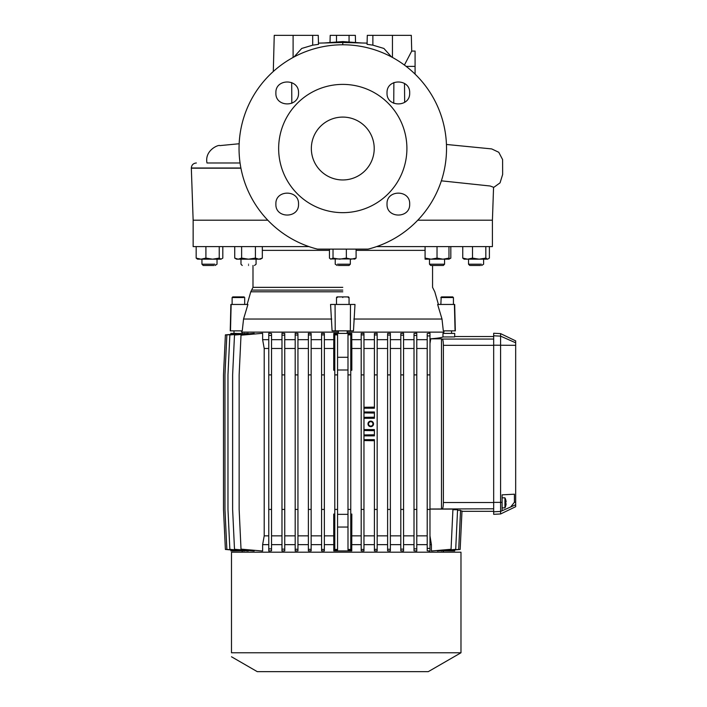 <?xml version="1.0" encoding="UTF-8"?>
<svg xmlns="http://www.w3.org/2000/svg" width="707" height="707" viewBox="0 0 707 707"><rect width="100%" height="100%" fill="white"/><g stroke="black" fill="none" stroke-linecap="round" stroke-linejoin="round"><path stroke-width="1.06" d="M342.78 291.797L250.773 291.797L342.78 291.797M453.125 297.532L452.807 296.905L441.486 296.905L452.807 296.905M447.151 304.452L440.859 304.452L453.434 304.452L453.434 297.532L440.859 297.532L441.486 296.905M345.917 296.905L342.78 296.905C335.48 296.905 335.48 296.905 342.78 296.905C350.071 296.905 350.071 296.905 342.78 296.905L339.634 296.905M243.491 297.532L232.117 297.532L232.753 296.905L244.065 296.905L232.753 296.905M244.693 304.452L244.693 297.532L244.065 296.905M248.528 265.47C240.415 265.47 240.415 265.47 248.528 265.47C256.632 265.47 256.632 265.47 248.528 265.47M248.528 264.206C238.789 264.206 238.789 264.206 248.528 264.206C258.267 264.206 258.267 264.206 248.528 264.206M337.442 264.206L350.318 264.206L350.318 259.177M350.318 264.206L349.064 265.47L338.335 265.47M335.233 259.177L335.233 264.206L337.177 265.47M429.485 259.177L429.485 264.206L444.57 264.206L443.316 265.47L430.74 265.47L443.316 265.47L444.57 264.206L443.996 264.206L444.57 264.206L444.57 259.177M429.485 264.206L430.74 265.47M468.529 259.177L468.529 264.206L481.405 264.206M481.67 265.47L483.615 264.206L483.615 259.177M480.513 265.47L470.473 265.47M201.946 259.177L201.946 264.206L214.822 264.206M213.929 265.47L203.201 265.47L201.946 264.206M342.78 652.773L460.982 652.773L460.982 552.194L231.489 552.194L231.489 652.773L342.78 652.773M460.982 652.773L428.283 671.65L257.268 671.65L231.489 656.768M403.573 551.027L400.807 550.85L400.807 549.136L403.573 549.136L403.573 551.027L403.573 333.297L403.573 549.136M416.777 551.062L414.01 550.806L414.01 548.888L416.777 548.888L416.777 551.062L416.777 333.262L416.777 548.888M432.834 550.868L431.403 551L431.403 544.646L429.98 544.646L429.98 551.133L427.214 550.744L427.214 333.58L429.98 333.191L429.98 509.022L493.672 508.801M454.689 549.772L454.689 550.93L442.971 550.797M441.672 550.912L441.115 550.647M438.278 550.894L437.315 550.974L437.315 550.479M427.214 544.646L416.777 544.646M414.01 544.646L403.573 544.646M400.807 544.646L390.37 544.646L390.37 551L387.604 550.868L387.604 549.277L390.37 549.277L390.37 551M387.604 544.646L377.167 544.646L377.167 550.974L374.401 550.894L374.401 549.366L377.167 549.366L377.167 550.974M374.401 544.646L363.964 544.646L363.964 550.956L361.197 550.912L361.197 549.419L363.964 549.419L363.964 550.956M361.197 544.646L351.759 544.646L351.759 550.93L333.792 550.93L333.792 544.646L324.354 544.646L324.354 549.419L321.588 549.419L321.588 550.956L324.354 550.912L324.354 509.438L321.588 509.438L321.588 549.419M367.993 423.891A2.766 2.766 0 0 1 370.76 421.125A2.766 2.766 0 0 1 373.526 423.891A2.766 2.766 0 0 1 370.76 426.657A2.766 2.766 0 0 1 367.993 423.891M493.672 339.06L442.317 339.06C442.962 339.581 443.316 341.675 443.377 345.334L443.377 502.518C443.316 506.177 442.962 508.271 442.317 508.801M242.209 333.395L242.209 332.131L242.209 333.395M236.182 333.395L234.008 333.395L234.008 330.858M346.465 330.858L339.086 330.858M339.89 330.858L332.078 330.858L330.567 304.452L354.994 304.452L353.473 330.858L345.67 330.858M441.999 319.043L437.633 304.452L454.672 304.452L455.326 330.858L443.307 330.858L441.999 319.043L353.827 319.043M437.66 304.452L438.42 304.452L434.787 291.797L432.56 287.351L432.56 265.47M370.76 426.224A2.324 2.324 0 0 1 368.427 423.891A2.324 2.324 0 0 1 370.76 421.566A2.324 2.324 0 0 1 373.084 423.891A2.324 2.324 0 0 1 370.76 426.224M370.76 421.69A2.201 2.201 0 0 0 368.559 423.891A2.201 2.201 0 0 0 370.76 426.091A2.201 2.201 0 0 0 372.96 423.891A2.201 2.201 0 0 0 370.76 421.69M502.111 507.882L504.939 507.882L504.939 497.825L502.111 497.825M233.319 297.532L232.117 297.532L232.117 304.452M505.611 499.416L505.611 499.416A10.685 10.605 134.9 0 1 506.124 501.979A10.685 0.928 175 0 1 505.611 502.244L505.611 503.455A10.685 0.928 5 0 1 506.124 503.729A10.685 10.605 45.1 0 1 505.611 506.283L505.62 506.292A10.685 10.685 0 0 1 504.939 507.882M417.775 220.195L492.417 220.195L492.417 246.602L376.575 246.602M354.313 259.177L356.098 258.108L351.229 259.177L346.35 258.108L339.687 259.177L333.024 258.108L330.832 259.177L329.453 258.108L329.453 249.12M425.084 258.108L425.084 259.177L431.058 259.177L437.032 258.108L443.006 259.177L448.972 259.177L448.972 258.108L443.006 259.177L431.058 259.177L425.084 258.108L425.084 246.602M489.394 246.602L489.394 258.108L487.609 259.177L485.824 258.108L479.16 259.177L472.497 258.108L467.619 259.177L464.128 259.177L462.749 258.108L462.749 246.602M222.811 246.602L222.811 258.108L221.026 259.177L219.241 258.108L212.577 259.177L201.035 259.177L196.166 258.108L196.166 246.602M221.026 259.177L212.577 259.177L205.914 258.108L201.035 259.177L197.545 259.177L196.166 258.108M492.417 220.195L493.566 187.293L490.154 186.003L441.362 180.833M267.776 220.195L193.144 220.195L191.323 168.01C191.615 164.961 193.294 163.282 196.352 162.981M443.298 264.206L442.396 264.206M217.031 259.177L217.022 264.206M392.447 57.444L392.447 35.35L411.306 35.35L411.721 51.072L415.08 51.072L415.08 74.129M387.029 92.953C386.331 78.344 410.378 78.353 409.671 92.953C410.369 107.552 386.322 107.544 387.029 92.953M387.029 204.093C386.331 189.485 410.378 189.503 409.671 204.093C410.369 218.702 386.322 218.684 387.029 204.093M275.889 204.093C275.182 189.494 299.229 189.503 298.522 204.093C299.229 218.702 275.182 218.684 275.889 204.093M275.889 92.953C275.182 78.344 299.238 78.362 298.522 92.953C299.229 107.552 275.173 107.535 275.889 92.953M446.524 148.523A103.743 103.743 0 0 1 368.126 249.12L317.434 249.12A103.743 103.743 0 0 1 342.78 44.78A103.743 103.743 0 0 1 446.524 148.523M406.905 148.523A64.134 64.134 0 0 1 342.78 212.657A64.134 64.134 0 0 1 278.646 148.523A64.134 64.134 0 0 1 342.78 84.389A64.134 64.134 0 0 1 406.905 148.523M311.345 148.523A31.435 31.435 0 0 1 342.78 117.088A31.435 31.435 0 0 1 374.215 148.523A31.435 31.435 0 0 1 342.78 179.958A31.435 31.435 0 0 1 311.345 148.523M231.489 652.773C231.489 658.076 231.489 658.076 231.489 652.773M321.588 544.646L311.151 544.646L311.151 549.366L308.385 549.366L308.385 550.974L311.151 550.894L311.151 509.438L308.385 509.438L308.385 549.366M308.385 544.646L297.947 544.646L297.947 549.277L295.181 549.277L295.181 551L297.947 550.868L297.947 509.438L295.181 509.438L295.181 549.277M295.181 544.646L284.744 544.646L284.744 549.136L281.978 549.136L281.978 551.027L284.744 550.85L284.744 509.438L281.978 509.438L281.978 549.136M281.978 544.646L271.541 544.646L271.541 548.888L268.775 548.888L268.775 551.062L271.541 550.806L271.541 509.438L268.775 509.438L268.775 548.888M268.775 544.646L262.633 544.646L262.633 551.027L260.609 550.85M254.149 550.285L254.149 551L252.717 550.868M248.245 550.479L248.245 550.974L229.855 549.366L227.972 509.438L227.972 374.887L229.855 334.959L248.245 333.351L248.245 333.845M244.436 550.647L243.88 550.912M242.581 550.797L230.862 550.93L230.862 549.772M460.54 510.454L458.702 549.419L441.115 550.956M244.436 333.677L226.859 334.906L224.967 374.887L224.967 509.438L226.859 549.419L244.436 550.956M254.149 334.04L254.149 333.324L234.494 335.047L232.621 374.887L232.621 509.438L234.494 549.277L254.149 551M262.633 544.646L264.215 535.844L264.215 348.48L262.633 339.678L262.633 333.297L241.016 335.189L239.143 374.887L239.143 509.438L241.016 549.136L262.633 551.027M264.215 535.844L268.775 535.844M271.541 544.646L271.541 333.518L268.775 333.262L268.775 509.438M271.541 333.518L271.541 509.438M271.541 535.844L281.978 535.844M284.744 544.646L284.744 333.474L281.978 333.297L281.978 509.438M284.744 333.474L284.744 509.438M284.744 535.844L295.181 535.844M297.947 544.646L297.947 333.457L295.181 333.324L295.181 509.438M297.947 333.457L297.947 509.438M297.947 535.844L308.385 535.844M311.151 544.646L311.151 333.43L308.385 333.351L308.385 509.438M311.151 333.43L311.151 509.438M311.151 535.844L321.588 535.844M324.354 544.646L324.354 333.412L321.588 333.368L321.588 509.438M324.354 333.412L324.354 509.438M324.354 535.844L333.731 535.844L333.792 544.646M333.731 535.844L333.731 514.051L334.411 527.042L334.411 550.93M351.149 550.93L351.83 514.051L351.759 544.646M351.83 535.844L361.197 535.844M363.964 544.646L363.964 333.368L361.197 333.412L361.197 549.419M363.964 333.368L363.964 549.419M363.964 535.844L374.401 535.844M363.964 439.648L374.401 439.648L374.401 549.366M377.167 334.959L374.401 334.959L374.401 333.43L377.167 333.351L377.167 549.366M377.167 544.646L377.167 374.887L374.401 374.887L374.401 408.213L363.964 408.213M377.167 535.844L387.604 535.844M390.37 544.646L390.37 333.324L387.604 333.457L387.604 549.277M390.37 333.324L390.37 549.277M390.37 535.844L400.807 535.844M403.573 333.297L400.807 333.474L400.807 549.136M403.573 535.844L414.01 535.844M416.777 333.262L414.01 333.518L414.01 548.888M416.777 535.844L427.214 535.844M427.214 548.411L429.98 548.411L429.98 551.133M429.98 538.663L429.98 544.646M429.98 548.411L429.98 333.191M429.971 535.844L431.403 544.646M431.403 551L451.057 549.277L452.94 509.093L429.98 509.093M452.922 509.712L457.57 509.712L455.706 549.366L437.315 550.974M457.544 510.33L460.54 510.33M461.98 511.081L460.169 549.445L461.963 511.32L493.672 511.32M443.351 333.395L443.351 332.131L443.351 333.395M244.436 333.368L243.88 333.412M324.354 339.678L333.792 339.678L333.792 333.395L334.411 333.395L333.731 370.274L333.731 348.48L324.354 348.48M230.862 334.552L230.862 333.395L242.581 333.527M247.282 333.43L248.245 333.351M252.717 333.457L254.149 333.324M260.609 333.474L262.633 333.297M262.633 339.678L268.775 339.678M271.541 339.678L281.978 339.678M284.744 339.678L295.181 339.678M297.947 339.678L308.385 339.678M311.151 339.678L321.588 339.678M268.775 348.48L264.215 348.48M271.541 335.436L268.775 335.436M268.775 374.887L271.541 374.887M281.978 348.48L271.541 348.48M284.744 335.189L281.978 335.189M281.978 374.887L284.744 374.887M295.181 348.48L284.744 348.48M297.947 335.047L295.181 335.047M295.181 374.887L297.947 374.887M308.385 348.48L297.947 348.48M311.151 334.959L308.385 334.959M308.385 374.887L311.151 374.887M321.588 348.48L311.151 348.48M324.354 334.906L321.588 334.906M321.588 374.887L324.354 374.887M333.792 339.678L333.731 348.48M333.731 514.051L334.791 514.148M334.791 370.176L333.731 370.274M347.994 549.445L347.994 549.922L350.76 549.922L350.76 374.887L347.994 374.887L347.994 549.445L350.76 549.445M337.557 527.042L337.557 334.402L334.791 334.402L334.791 549.922L337.557 549.922L337.557 527.042L347.994 527.042M350.76 514.148L351.83 514.051M361.197 348.48L351.83 348.48L351.83 370.274L350.76 370.176M361.197 334.906L363.964 334.906M334.411 333.395L351.759 333.395L351.759 339.678L361.197 339.678M363.964 339.678L374.401 339.678M377.167 339.678L387.604 339.678M390.37 339.678L400.807 339.678M403.573 339.678L414.01 339.678M416.777 339.678L427.214 339.678M429.98 339.678L430.616 339.678L430.616 338.839C437.545 338.246 441.663 337.628 442.971 336.956L442.971 333.395L454.689 333.395L454.689 336.93L442.971 336.956M351.83 348.48L351.759 339.678M361.197 509.438L363.964 509.438M363.964 374.887L361.197 374.887M374.401 348.48L363.964 348.48M363.964 407.276L374.401 407.126M374.401 509.438L377.167 509.438M363.964 411.987L374.401 411.987L374.401 418.27L363.964 418.27M363.964 429.591L374.401 429.591L374.401 435.874L363.964 435.874M374.401 413.065L363.964 412.915M363.964 417.342L374.401 417.192M374.401 430.669L363.964 430.519M363.964 434.946L374.401 434.796M374.401 440.726L363.964 440.576M387.604 348.48L377.167 348.48M374.401 334.959L374.401 374.887M387.604 335.047L390.37 335.047M387.604 509.438L390.37 509.438M390.37 374.887L387.604 374.887M400.807 348.48L390.37 348.48M400.807 335.189L403.573 335.189M400.807 509.438L403.573 509.438M403.573 374.887L400.807 374.887M414.01 348.48L403.573 348.48M414.01 335.436L416.777 335.436M414.01 509.438L416.777 509.438M416.777 374.887L414.01 374.887M427.214 348.48L416.777 348.48M427.214 335.905L429.98 335.905M427.214 374.887L429.98 374.887M429.98 509.438L427.214 509.438M429.98 343.514L430.616 339.678M430.616 338.839L441.495 338.839L441.495 509.022M461.98 510.949L460.513 510.949M493.672 511.797L493.672 514.325L500.591 513.962L500.591 333.616L515.677 340.88L515.677 342.807L500.591 336.134L493.672 335.772L493.672 511.797L500.591 511.435L502.111 510.763L502.111 494.838L514.413 494.193L514.413 502.262L510.675 506.981L502.111 510.763M500.591 333.616L493.672 333.253L493.672 335.772M460.169 549.445L454.689 549.922L460.169 549.445M454.689 336.532L493.672 336.532M450.465 330.858L451.552 330.858L451.552 333.395L444.924 333.395M230.862 334.402L225.392 334.879L223.5 374.887L223.5 509.438L225.392 549.445L230.862 549.922L225.392 549.445L223.5 509.438L223.5 374.887L225.392 334.879L230.862 334.402M338.379 332.131L241.591 332.131L241.723 330.858L235.086 330.858M347.994 374.887L347.994 334.402L350.76 334.402L350.76 374.887M337.557 514.334L347.994 514.334M337.557 334.402L337.557 549.922M337.557 549.445L334.791 549.445M351.83 370.274L351.149 333.395M451.552 330.858L443.828 330.858L443.961 332.131L347.181 332.131M442.317 339.06L441.495 338.839M347.994 357.282L337.557 357.282M331.733 319.043L243.553 319.043L242.254 330.858L230.235 330.858L230.88 304.452L247.918 304.452L243.553 319.043M337.557 334.879L334.791 334.879M337.557 509.438L334.791 509.438M334.791 374.887L337.557 374.887M347.994 334.879L350.76 334.879M347.994 509.438L350.76 509.438M347.994 369.991L337.557 369.991M514.413 502.262L515.677 502.253L515.677 506.698L500.591 513.962M515.677 504.763L510.675 506.981M515.677 502.253L515.677 342.807M353.473 330.858L332.078 330.858M230.491 330.858L231.145 304.452M330.567 304.452L335.056 304.452L335.233 330.858M350.318 330.858L350.495 304.452L354.994 304.452M454.407 304.452L455.069 330.858M350.495 304.452L335.056 304.452M308.986 246.602L193.144 246.602L193.144 220.195M262.324 258.108L258.868 259.177L260.476 259.177L262.324 258.108L262.324 246.602M255.421 258.108L248.528 259.177L258.868 259.177L255.421 258.108L255.421 246.602M241.626 258.108L238.179 259.177L248.528 259.177L241.626 258.108L241.626 246.602M234.733 258.108L236.58 259.177L238.179 259.177L234.733 258.108L234.733 246.602M356.098 258.108L356.098 249.12M346.35 258.108L346.35 249.12M333.024 258.108L333.024 249.12M355.144 258.939L330.408 258.939M448.972 258.108L448.972 246.602M437.032 258.108L437.032 246.602M485.824 258.108L485.824 246.602M487.609 259.177L467.619 259.177L462.749 258.108M472.497 258.108L472.497 246.602M448.972 259.177L450.827 258.108L450.827 246.602M450.827 258.108L448.972 258.939M219.241 258.108L219.241 246.602M205.914 258.108L205.914 246.602M293.105 57.444L293.105 35.35L318.256 35.35L318.495 44.355L312.688 45.177L301.721 48.447L294.032 56.949M291.691 82.56L291.814 103.284M342.78 44.78L342.78 42.491L318.459 43.127M393.746 103.293L393.87 82.56M391.563 56.967L383.892 48.447L372.872 45.151L367.066 44.329L367.295 35.35L372.872 35.35L372.872 45.151M367.092 43.127L342.78 42.491L342.78 41.572L324.151 42.977M437.032 264.206L435.627 264.206M432.56 264.206L434.142 264.206M240.053 162.981L206.992 162.981C204.411 150.087 218.94 144.352 219.833 145.615L239.143 143.751M293.105 35.35L274.245 35.35L273.3 71.487M392.447 35.35L372.872 35.35M404.66 102.347L404.501 83.444M404.404 65.071L411.721 51.072M254.502 265.47L256.075 264.206L256.075 259.177M215.087 265.47L217.031 264.206M330.019 42.296L330.204 35.35L355.356 35.35L355.533 42.296M342.78 290.1L251.807 290.1L342.78 290.1M342.78 287.351L252.991 287.351L342.78 287.351M342.78 297.532C334.667 297.532 334.667 297.532 342.78 297.532C350.893 297.532 350.893 297.532 342.78 297.532M348.295 297.532L349.064 297.532L348.56 296.913L342.78 296.905L337 296.913L336.488 297.532L337.257 297.532M425.084 250.375L356.098 250.375M493.672 502.518L443.377 502.518M240.919 168.186L191.323 168.186M443.377 345.334L493.672 345.334M502.111 502.368L493.672 502.377M515.677 345.325L493.672 345.193M440.859 304.452L441.168 297.532M329.453 250.375L262.324 250.375M240.884 168.01L191.323 168.01M312.688 35.35L312.688 45.177M415.08 66.378L406.136 66.378M336.488 41.81L336.488 35.35M349.064 41.81L349.064 35.35M252.991 265.47L252.991 287.351L250.773 291.797L247.141 304.452M242.236 265.47L240.981 264.206L240.981 259.177M443.377 550.93L443.377 552.194M338.379 333.395L338.379 330.858M349.064 297.532L349.064 304.452M242.183 550.93L242.183 552.194M347.181 330.858L347.181 333.395M336.488 297.532L336.488 304.452M505.62 499.407A10.685 10.685 0 0 0 504.939 497.825M493.557 187.532L500.052 182.848L502.65 174.461L502.597 159.57L498.771 152.279L491.674 148.912L446.444 144.467M342.78 41.572L361.957 42.994M469.784 265.47L468.529 264.206"/></g></svg>

